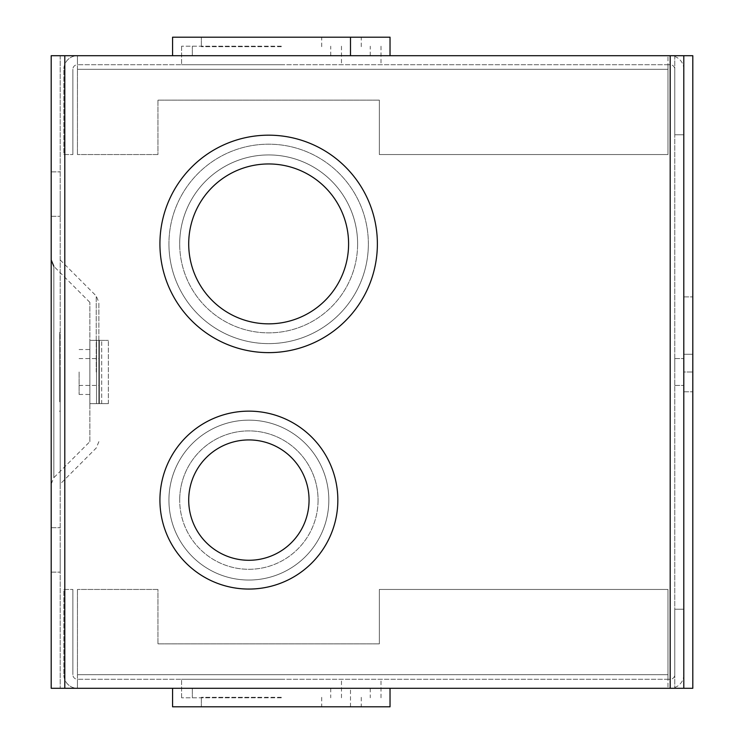 <?xml version="1.0" encoding="UTF-8"?>
<svg xmlns="http://www.w3.org/2000/svg" width="744" height="744" viewBox="0 0 744 744"><rect width="100%" height="100%" fill="white"/><g stroke="black" fill="none" stroke-linecap="round" stroke-linejoin="round"><path stroke-width="0.56" stroke-dasharray="3.72 2.79" d="M51.197 372L51.197 259.954L51.197 372M98.878 372L98.878 302.352L98.878 372M60.208 549.918L60.208 572.136L60.208 549.918M51.197 549.918L51.197 572.136L51.197 549.918M60.208 194.082L60.208 216.299L60.208 194.082M51.197 194.082L51.197 216.299L51.197 194.082M89.866 441.648L89.866 302.352L89.866 441.648L53.838 477.676L53.838 266.324L53.838 477.676L51.197 484.046M89.866 302.352L53.838 266.324M368.364 243.902A99.715 99.715 0 0 0 268.649 144.187A99.715 99.715 0 0 0 168.935 243.902A99.715 99.715 0 0 1 268.649 144.187A99.715 99.715 0 0 1 368.364 243.902A99.715 99.715 0 0 0 268.649 144.187A99.715 99.715 0 0 0 168.935 243.902A99.715 99.715 0 0 1 268.649 144.187A99.715 99.715 0 0 1 368.364 243.902A99.715 99.715 0 0 1 268.649 343.616A99.715 99.715 0 0 1 168.935 243.902A99.715 99.715 0 0 0 268.649 343.616A99.715 99.715 0 0 0 368.364 243.902A99.715 99.715 0 0 1 268.649 343.616A99.715 99.715 0 0 1 168.935 243.902A99.715 99.715 0 0 0 268.649 343.616A99.715 99.715 0 0 0 368.364 243.902M328.829 500.098A79.943 79.943 0 0 0 248.877 420.155A79.943 79.943 0 0 0 168.935 500.098A79.943 79.943 0 0 1 248.877 420.155A79.943 79.943 0 0 1 328.829 500.098A79.943 79.943 0 0 0 248.877 420.155A79.943 79.943 0 0 0 168.935 500.098A79.943 79.943 0 0 1 248.877 420.155A79.943 79.943 0 0 1 328.829 500.098A79.943 79.943 0 0 1 248.877 580.041A79.943 79.943 0 0 1 168.935 500.098A79.943 79.943 0 0 0 248.877 580.041A79.943 79.943 0 0 0 328.829 500.098A79.943 79.943 0 0 1 248.877 580.041A79.943 79.943 0 0 1 168.935 500.098A79.943 79.943 0 0 0 248.877 580.041A79.943 79.943 0 0 0 328.829 500.098M683.792 372L683.792 354.284L692.804 354.284L692.804 296.884L692.804 391.772L692.804 354.284L692.804 391.772L692.804 354.284L683.792 354.284L692.804 354.284L683.792 354.284L683.792 296.884L683.792 391.772L683.792 296.884L683.792 391.772L683.792 372L692.804 372L683.792 372M674.771 372L674.771 358.562L674.771 372M159.923 500.098A88.955 88.955 0 0 0 248.877 589.062A88.955 88.955 0 0 0 337.841 500.098A88.955 88.955 0 0 1 248.877 589.062A88.955 88.955 0 0 1 159.923 500.098A88.955 88.955 0 0 0 248.877 589.062A88.955 88.955 0 0 0 337.841 500.098A88.955 88.955 0 0 0 248.877 411.144A88.955 88.955 0 0 0 159.923 500.098A88.955 88.955 0 0 1 248.877 411.144A88.955 88.955 0 0 1 337.841 500.098A88.955 88.955 0 0 0 248.877 411.144A88.955 88.955 0 0 0 159.923 500.098M159.923 243.902A108.726 108.726 0 0 0 268.649 352.628A108.726 108.726 0 0 0 377.375 243.902A108.726 108.726 0 0 1 268.649 352.628A108.726 108.726 0 0 1 159.923 243.902A108.726 108.726 0 0 0 268.649 352.628A108.726 108.726 0 0 0 377.375 243.902A108.726 108.726 0 0 0 268.649 135.175A108.726 108.726 0 0 0 159.923 243.902A108.726 108.726 0 0 1 268.649 135.175A108.726 108.726 0 0 1 377.375 243.902A108.726 108.726 0 0 0 268.649 135.175A108.726 108.726 0 0 0 159.923 243.902M60.208 372L60.208 484.046L60.208 372M59.734 372L59.734 332.466L59.734 372M79.106 372L79.106 394.459L79.106 372M89.866 372L89.866 394.459L89.866 372M357.613 243.902A88.955 88.955 0 0 1 268.649 332.856A88.955 88.955 0 0 1 179.695 243.902A88.955 88.955 0 0 0 268.649 332.856A88.955 88.955 0 0 0 357.613 243.902A88.955 88.955 0 0 1 268.649 332.856A88.955 88.955 0 0 1 179.695 243.902A88.955 88.955 0 0 0 268.649 332.856A88.955 88.955 0 0 0 357.613 243.902A88.955 88.955 0 0 0 268.649 154.938A88.955 88.955 0 0 0 179.695 243.902A88.955 88.955 0 0 1 268.649 154.938A88.955 88.955 0 0 1 357.613 243.902A88.955 88.955 0 0 0 268.649 154.938A88.955 88.955 0 0 0 179.695 243.902A88.955 88.955 0 0 1 268.649 154.938A88.955 88.955 0 0 1 357.613 243.902M318.069 500.098A69.192 69.192 0 0 1 248.877 569.29A69.192 69.192 0 0 1 179.695 500.098A69.192 69.192 0 0 0 248.877 569.29A69.192 69.192 0 0 0 318.069 500.098A69.192 69.192 0 0 1 248.877 569.29A69.192 69.192 0 0 1 179.695 500.098A69.192 69.192 0 0 0 248.877 569.29A69.192 69.192 0 0 0 318.069 500.098A69.192 69.192 0 0 0 248.877 430.906A69.192 69.192 0 0 0 179.695 500.098A69.192 69.192 0 0 1 248.877 430.906A69.192 69.192 0 0 1 318.069 500.098A69.192 69.192 0 0 0 248.877 430.906A69.192 69.192 0 0 0 179.695 500.098A69.192 69.192 0 0 1 248.877 430.906A69.192 69.192 0 0 1 318.069 500.098M188.706 500.098A60.171 60.171 0 0 1 248.877 439.927A60.171 60.171 0 0 1 309.058 500.098A60.171 60.171 0 0 0 248.877 439.927A60.171 60.171 0 0 0 188.706 500.098A60.171 60.171 0 0 1 248.877 439.927A60.171 60.171 0 0 1 309.058 500.098A60.171 60.171 0 0 1 248.877 560.279A60.171 60.171 0 0 1 188.706 500.098A60.171 60.171 0 0 0 248.877 560.279A60.171 60.171 0 0 0 309.058 500.098A60.171 60.171 0 0 1 248.877 560.279A60.171 60.171 0 0 1 188.706 500.098M188.706 243.902A79.943 79.943 0 0 1 268.649 163.959A79.943 79.943 0 0 1 348.592 243.902A79.943 79.943 0 0 0 268.649 163.959A79.943 79.943 0 0 0 188.706 243.902A79.943 79.943 0 0 1 268.649 163.959A79.943 79.943 0 0 1 348.592 243.902A79.943 79.943 0 0 1 268.649 323.845A79.943 79.943 0 0 1 188.706 243.902A79.943 79.943 0 0 0 268.649 323.845A79.943 79.943 0 0 0 348.592 243.902A79.943 79.943 0 0 1 268.649 323.845A79.943 79.943 0 0 1 188.706 243.902M51.197 688.293L51.197 55.707L683.792 55.707L670.186 55.707L683.792 55.707L683.792 688.293L51.197 688.293M64.793 55.707L670.186 55.707L60.208 55.707L64.793 55.707L64.793 688.293L674.771 688.293L60.208 688.293L64.793 688.293L64.793 55.707L64.793 688.293M683.792 688.293L674.771 688.293L683.792 688.293L683.792 55.707L683.792 688.293L683.792 55.707L692.804 55.707L692.804 688.293L683.792 688.293L683.792 55.707M674.771 55.707L674.771 688.293L674.771 55.707M60.208 55.707L60.208 688.293L60.208 55.707M89.866 403.629L89.866 340.361L89.866 403.639L89.866 340.371L89.866 403.629L98.878 403.639L89.866 403.639L98.878 403.639L89.866 403.639L98.878 403.639L98.878 340.371L89.866 340.361L98.878 340.361L89.866 340.361L98.878 340.361L98.878 403.639L98.878 340.361L98.878 403.629L89.866 403.629L108.364 403.629L89.866 403.629M98.878 340.361L108.364 340.371L98.878 340.371M96.543 340.371L99.352 340.371L99.352 403.629L96.543 403.629L99.352 403.629L99.352 340.371L99.352 403.629L96.543 403.629L99.352 403.629L99.352 340.371L96.543 340.371L99.352 340.371L96.543 340.371L96.543 403.629L96.543 340.371M101.686 403.629L108.364 403.629L101.686 403.629L101.686 340.371L101.686 403.629M60.208 348.118L59.734 348.118L60.208 348.118M60.208 359.984L59.734 359.984L60.208 359.984M60.208 371.842L59.734 371.842L60.208 371.842M60.208 372.158L60.208 401.816L60.208 372.158L59.734 372.158L60.208 372.158M108.364 403.629L108.364 340.371L108.364 403.629M59.734 348.434L60.208 348.434L59.734 348.434M59.734 360.301L60.208 360.301L59.734 360.301M59.734 401.816L59.734 372.158L59.734 401.816L60.208 401.816L59.734 401.816M261.535 64.719L181.592 64.719L261.535 64.719M261.535 46.212L181.592 46.212L261.535 46.212M281.306 64.719L181.592 64.719L281.306 64.719M281.306 46.212L181.592 46.212L281.306 46.212M261.535 55.707L390.033 55.707L261.535 55.707M172.571 55.707L172.571 37.2L390.033 37.2M281.306 46.686L201.354 46.686L281.306 46.686M261.535 46.686L201.354 46.686L261.535 46.686M670.186 64.719L667.973 64.719L670.186 64.719A4.585 4.585 0 0 1 674.771 69.304A4.585 4.585 0 0 0 670.186 64.719M667.973 64.719L77.45 64.719L667.973 64.719L667.973 55.707L667.973 154.547L667.973 64.719M77.45 69.304L77.45 64.719A4.585 4.585 0 0 0 72.865 69.304A4.585 4.585 0 0 1 77.45 64.719L77.45 55.707L670.186 55.707L77.45 55.707L77.45 69.304L667.973 69.304L667.973 154.547L667.973 69.304L77.45 69.304L667.973 69.304L77.45 69.304L77.45 154.547L77.45 69.304M667.973 154.547L379.356 154.547L379.356 100.142L157.942 100.142L157.942 154.547L77.45 154.547L157.942 154.547L77.45 154.547L157.942 154.547L157.942 100.142L157.942 154.547L157.942 100.142L379.356 100.142L157.942 100.142L379.356 100.142L379.356 154.547L379.356 100.142L379.356 154.547L667.973 154.547M72.865 69.304L72.865 154.547L72.865 69.304M674.771 134.776L674.771 69.304L674.771 134.776L683.792 134.776L674.771 134.776M281.306 55.707L192.343 55.707L281.306 55.707M77.45 64.719L77.45 55.707A13.597 13.597 0 0 0 63.845 69.304A13.597 13.597 0 0 1 77.45 55.707L77.45 64.719M683.792 69.304A13.597 13.597 0 0 0 670.186 55.707A13.597 13.597 0 0 1 683.792 69.304L683.792 134.776L683.792 69.304M63.845 154.547L72.865 154.547L63.845 154.547L63.845 69.304L63.845 154.547M281.306 37.2L361.249 37.2L281.306 37.2M261.535 37.2L321.706 37.2L261.535 37.2M261.535 679.281L181.592 679.281L261.535 679.281M261.535 697.788L181.592 697.788L261.535 697.788M281.306 679.281L181.592 679.281L281.306 679.281M281.306 697.788L181.592 697.788L281.306 697.788M261.535 688.293L390.033 688.293L261.535 688.293M390.033 706.8L172.571 706.8L350.489 706.8L172.571 706.8L172.571 688.293M281.306 697.314L201.354 697.314L281.306 697.314M261.535 697.314L201.354 697.314L261.535 697.314M670.186 679.281L667.973 679.281L670.186 679.281A4.585 4.585 0 0 0 674.771 674.696A4.585 4.585 0 0 1 670.186 679.281M667.973 679.281L77.45 679.281L667.973 679.281L667.973 688.293L667.973 589.453L667.973 679.281M77.45 674.696L77.45 679.281A4.585 4.585 0 0 1 72.865 674.696A4.585 4.585 0 0 0 77.45 679.281L77.45 688.293L670.186 688.293L77.45 688.293L77.45 674.696L667.973 674.696L667.973 589.453L667.973 674.696L77.45 674.696L667.973 674.696L77.45 674.696L77.45 589.453L77.45 674.696M667.973 589.453L379.356 589.453L379.356 643.858L157.942 643.858L157.942 589.453L77.45 589.453L157.942 589.453L77.45 589.453L157.942 589.453L157.942 643.858L157.942 589.453L157.942 643.858L379.356 643.858L157.942 643.858L379.356 643.858L379.356 589.453L379.356 643.858L379.356 589.453L667.973 589.453M72.865 674.696L72.865 589.453L72.865 674.696M674.771 609.224L674.771 674.696L674.771 609.224L683.792 609.224L674.771 609.224M281.306 688.293L192.343 688.293L281.306 688.293M77.45 679.281L77.45 688.293A13.597 13.597 0 0 1 63.845 674.696A13.597 13.597 0 0 0 77.45 688.293L77.45 679.281M683.792 674.696A13.597 13.597 0 0 1 670.186 688.293A13.597 13.597 0 0 0 683.792 674.696L683.792 609.224L683.792 674.696M63.845 589.453L72.865 589.453L63.845 589.453L63.845 674.696L63.845 589.453M281.306 706.8L361.249 706.8L281.306 706.8M261.535 706.8L321.706 706.8L261.535 706.8M96.236 372L96.236 295.982L96.236 372M670.186 55.707L670.186 688.293M60.208 259.954L96.236 295.982L98.878 302.352M51.197 527.701L60.208 527.701L51.197 527.701M51.197 171.864L60.208 171.864L51.197 171.864M674.771 358.562L683.792 358.562L674.771 358.562M59.734 332.466L60.208 332.466M98.878 441.648L96.236 448.018L60.208 484.046M79.106 394.459L89.866 394.459M59.734 410.902L60.208 410.902M79.106 358.562L98.878 358.562M51.197 572.136L60.208 572.136L51.197 572.136M51.197 216.299L60.208 216.299L51.197 216.299M674.771 385.439L683.792 385.439L674.771 385.439M59.734 411.534L60.208 411.534M79.106 349.541L89.866 349.541M59.734 333.098L60.208 333.098M79.106 385.439L98.878 385.439M181.592 46.212L181.592 64.719L181.592 46.212M330.727 55.707L330.727 46.212M370.261 55.707L370.261 46.212M201.354 46.686L201.354 37.2L201.354 46.686M341.477 46.212L341.477 64.719M381.012 46.212L381.012 64.719M192.343 55.707L192.343 46.212L192.343 55.707M361.249 46.686L361.249 37.2M321.706 46.686L321.706 37.2M181.592 697.788L181.592 679.281L181.592 697.788M330.727 688.293L330.727 697.788M370.261 688.293L370.261 697.788M350.489 706.8L350.489 688.293M201.354 697.314L201.354 706.8L201.354 697.314M341.477 697.788L341.477 679.281M381.012 697.788L381.012 679.281M192.343 688.293L192.343 697.788L192.343 688.293M361.249 697.314L361.249 706.8M321.706 697.314L321.706 706.8M683.792 296.884L692.804 296.884L683.792 296.884M683.792 391.772L692.804 391.772L683.792 391.772"/><path stroke-width="1.12" d="M337.841 500.098A88.955 88.955 0 0 1 248.877 589.062A88.955 88.955 0 0 1 159.923 500.098A88.955 88.955 0 0 1 248.877 411.144A88.955 88.955 0 0 1 337.841 500.098M377.375 243.902A108.726 108.726 0 0 1 268.649 352.628A108.726 108.726 0 0 1 159.923 243.902A108.726 108.726 0 0 1 268.649 135.175A108.726 108.726 0 0 1 377.375 243.902M309.058 500.098A60.171 60.171 0 0 0 248.877 439.927A60.171 60.171 0 0 0 188.706 500.098A60.171 60.171 0 0 0 248.877 560.279A60.171 60.171 0 0 0 309.058 500.098M348.592 243.902A79.943 79.943 0 0 0 268.649 163.959A79.943 79.943 0 0 0 188.706 243.902A79.943 79.943 0 0 0 268.649 323.845A79.943 79.943 0 0 0 348.592 243.902M51.197 55.707L51.197 688.293L692.804 688.293L692.804 55.707L51.197 55.707M390.033 55.707L390.033 37.2L172.571 37.2L172.571 55.707M172.571 688.293L172.571 706.8L390.033 706.8L390.033 688.293M683.792 55.707L683.792 688.293M64.793 688.293L64.793 55.707M670.186 688.293L670.186 55.707M53.838 266.324L51.197 259.954M350.489 37.2L350.489 55.707"/></g></svg>
